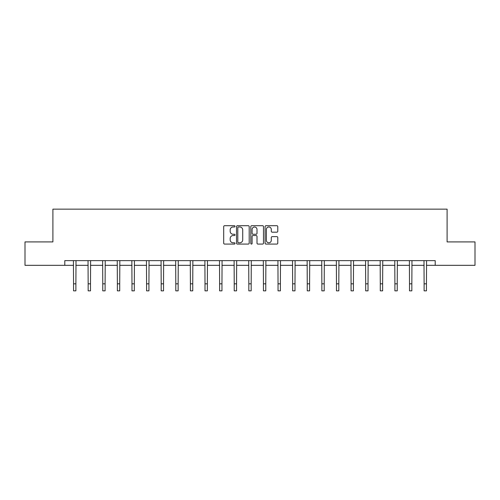 <?xml version="1.0" encoding="UTF-8"?>
<svg xmlns="http://www.w3.org/2000/svg" width="500" height="500" viewBox="0 0 500 500"><rect width="100%" height="100%" fill="white"/><g stroke="black" fill="none" stroke-linecap="round" stroke-linejoin="round"><path stroke-width="0.75" d="M235.019 226.344A0.644 0.644 0 0 0 234.375 225.7L224.613 225.7A0.919 0.919 0 0 0 223.694 226.619L223.694 243.162A0.919 0.919 0 0 0 224.613 244.081L234.375 244.081A0.644 0.644 0 0 0 235.019 243.438A0.644 0.644 0 0 0 234.375 242.794L233.113 242.794A2.944 2.944 0 0 1 230.169 239.856L230.169 238.475A2.944 2.944 0 0 1 233.113 235.538L234.375 235.538A0.644 0.644 0 0 0 235.019 234.894A0.644 0.644 0 0 0 234.375 234.25L233.113 234.25A2.944 2.944 0 0 1 230.169 231.306L230.169 229.931A2.944 2.944 0 0 1 233.113 226.988L234.375 226.988A0.644 0.644 0 0 0 235.019 226.344M276.863 232.181A0.919 0.919 0 0 0 277.781 231.262L277.781 226.619A0.919 0.919 0 0 0 276.863 225.7L266.012 225.7A0.919 0.919 0 0 0 265.094 226.619L265.094 243.162A0.919 0.919 0 0 0 266.012 244.081L276.863 244.081A0.919 0.919 0 0 0 277.781 243.162L277.781 237.556A0.919 0.919 0 0 0 276.863 236.637L272.219 236.637A0.919 0.919 0 0 0 271.3 237.556L271.3 240.338A2.456 2.456 0 0 1 268.844 242.794A2.456 2.456 0 0 1 266.381 240.338L266.381 229.444A2.456 2.456 0 0 1 268.844 226.988A2.456 2.456 0 0 1 271.3 229.444L271.3 231.262A0.919 0.919 0 0 0 272.219 232.181L276.863 232.181M64.794 265.325L25 265.325L25 241.912L52.9 241.912L52.9 209.144L447.1 209.144L447.1 241.912L475 241.912L475 265.325L435.206 265.325L435.206 260.644L64.794 260.644L64.794 265.325L73.55 265.325M249.194 226.619A0.919 0.919 0 0 0 248.275 225.7L237.431 225.7A0.919 0.919 0 0 0 236.513 226.619L236.513 243.162A0.919 0.919 0 0 0 237.431 244.081L248.275 244.081A0.919 0.919 0 0 0 249.194 243.162L249.194 226.619M251.725 225.7L262.569 225.7A0.919 0.919 0 0 1 263.488 226.619L263.488 243.162A0.919 0.919 0 0 1 262.569 244.081L257.925 244.081A0.919 0.919 0 0 1 257.006 243.162L257.006 236.456A0.919 0.919 0 0 0 256.087 235.538L253.012 235.538A0.919 0.919 0 0 0 252.094 236.456L252.094 243.438A0.644 0.644 0 0 1 251.45 244.081A0.644 0.644 0 0 1 250.806 243.438L250.806 226.619A0.919 0.919 0 0 1 251.725 225.7M75.888 265.325L88.156 265.325M90.494 265.325L102.762 265.325M105.1 265.325L117.369 265.325M119.712 265.325L131.975 265.325M134.319 265.325L146.581 265.325M148.925 265.325L161.188 265.325M163.531 265.325L175.794 265.325M178.137 265.325L190.4 265.325M192.744 265.325L205.006 265.325M207.35 265.325L219.619 265.325M221.956 265.325L234.225 265.325M236.562 265.325L248.831 265.325M251.169 265.325L263.438 265.325M265.775 265.325L278.044 265.325M280.381 265.325L292.65 265.325M294.994 265.325L307.256 265.325M309.6 265.325L321.863 265.325M324.206 265.325L336.469 265.325M338.812 265.325L351.075 265.325M353.419 265.325L365.681 265.325M368.025 265.325L380.288 265.325M382.631 265.325L394.9 265.325M397.238 265.325L409.506 265.325M411.844 265.325L424.113 265.325M426.45 265.325L435.206 265.325M238.444 226.988A0.644 0.644 0 0 0 237.8 227.631L237.8 242.15A0.644 0.644 0 0 0 238.444 242.794L239.775 242.794A2.944 2.944 0 0 0 242.719 239.856L242.719 229.931A2.944 2.944 0 0 0 239.775 226.988L238.444 226.988M257.006 229.494A2.456 2.456 0 0 0 254.55 227.031A2.456 2.456 0 0 0 252.094 229.494L252.094 233.331A0.919 0.919 0 0 0 253.012 234.25L256.087 234.25A0.919 0.919 0 0 0 257.006 233.331L257.006 229.494M73.431 260.644L73.55 283.831L75.888 283.831L76.006 260.644M73.55 283.831L73.55 290.856L75.888 290.856L75.888 283.831M88.038 260.644L88.156 283.831L90.494 283.831L90.612 260.644M88.156 283.831L88.156 290.856L90.494 290.856L90.494 283.831M102.644 260.644L102.762 283.831L105.1 283.831L105.219 260.644M102.762 283.831L102.762 290.856L105.1 290.856L105.1 283.831M117.25 260.644L117.369 283.831L119.712 283.831L119.831 260.644M117.369 283.831L117.369 290.856L119.712 290.856L119.712 283.831M131.856 260.644L131.975 283.831L134.319 283.831L134.438 260.644M131.975 283.831L131.975 290.856L134.319 290.856L134.319 283.831M146.463 260.644L146.581 283.831L148.925 283.831L149.044 260.644M146.581 283.831L146.581 290.856L148.925 290.856L148.925 283.831M161.069 260.644L161.188 283.831L163.531 283.831L163.65 260.644M161.188 283.831L161.188 290.856L163.531 290.856L163.531 283.831M175.675 260.644L175.794 283.831L178.137 283.831L178.256 260.644M175.794 283.831L175.794 290.856L178.137 290.856L178.137 283.831M190.281 260.644L190.4 283.831L192.744 283.831L192.862 260.644M190.4 283.831L190.4 290.856L192.744 290.856L192.744 283.831M204.894 260.644L205.006 283.831L207.35 283.831L207.469 260.644M205.006 283.831L205.006 290.856L207.35 290.856L207.35 283.831M219.5 260.644L219.619 283.831L221.956 283.831L222.075 260.644M219.619 283.831L219.619 290.856L221.956 290.856L221.956 283.831M234.106 260.644L234.225 283.831L236.562 283.831L236.681 260.644M234.225 283.831L234.225 290.856L236.562 290.856L236.562 283.831M248.713 260.644L248.831 283.831L251.169 283.831L251.287 260.644M248.831 283.831L248.831 290.856L251.169 290.856L251.169 283.831M263.319 260.644L263.438 283.831L265.775 283.831L265.894 260.644M263.438 283.831L263.438 290.856L265.775 290.856L265.775 283.831M277.925 260.644L278.044 283.831L280.381 283.831L280.5 260.644M278.044 283.831L278.044 290.856L280.381 290.856L280.381 283.831M292.531 260.644L292.65 283.831L294.994 283.831L295.106 260.644M292.65 283.831L292.65 290.856L294.994 290.856L294.994 283.831M307.137 260.644L307.256 283.831L309.6 283.831L309.719 260.644M307.256 283.831L307.256 290.856L309.6 290.856L309.6 283.831M321.744 260.644L321.863 283.831L324.206 283.831L324.325 260.644M321.863 283.831L321.863 290.856L324.206 290.856L324.206 283.831M336.35 260.644L336.469 283.831L338.812 283.831L338.931 260.644M336.469 283.831L336.469 290.856L338.812 290.856L338.812 283.831M350.956 260.644L351.075 283.831L353.419 283.831L353.537 260.644M351.075 283.831L351.075 290.856L353.419 290.856L353.419 283.831M365.562 260.644L365.681 283.831L368.025 283.831L368.144 260.644M365.681 283.831L365.681 290.856L368.025 290.856L368.025 283.831M380.169 260.644L380.288 283.831L382.631 283.831L382.75 260.644M380.288 283.831L380.288 290.856L382.631 290.856L382.631 283.831M394.781 260.644L394.9 283.831L397.238 283.831L397.356 260.644M394.9 283.831L394.9 290.856L397.238 290.856L397.238 283.831M409.387 260.644L409.506 283.831L411.844 283.831L411.962 260.644M409.506 283.831L409.506 290.856L411.844 290.856L411.844 283.831M423.994 260.644L424.113 283.831L426.45 283.831L426.569 260.644M424.113 283.831L424.113 290.856L426.45 290.856L426.45 283.831"/></g></svg>
